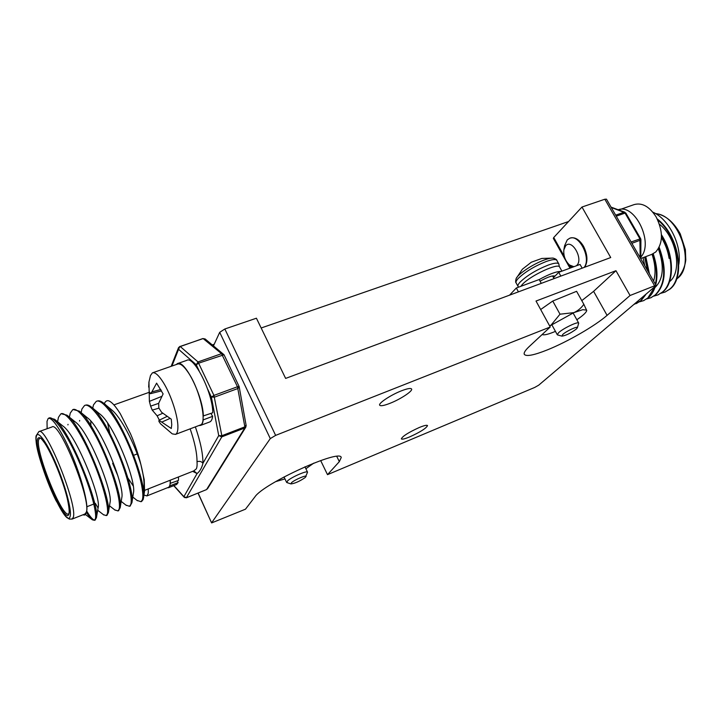 <?xml version="1.0" encoding="UTF-8"?>
<svg xmlns="http://www.w3.org/2000/svg" width="722" height="722" viewBox="0 0 722 722"><rect width="100%" height="100%" fill="white"/><g stroke="black" fill="none" stroke-linecap="round" stroke-linejoin="round"><path stroke-width="1.08" d="M541.283 283.367L539.181 279.54L516.329 287.988L509.57 295.154M582.149 268.169L580.055 264.433L558.729 272.32L553.494 277.609M558.729 272.32L560.832 276.093M516.329 287.988L518.441 291.859M212.376 344.899L214.199 344.259M261.165 327.996L568.557 221.528M604.828 199.236L606.471 199.155L656.172 285.533L654.61 285.813L604.828 199.236L581.977 207.034L553.738 237.52L564.324 256.454M320.667 460.555L327.499 474.661L534.731 387.434L538.738 385.151L656.172 285.533M198.144 493.036L211.618 522.927L245.48 509.181L254.902 496.889C263.62 483.352 340.883 448.38 341.217 457.54L339.34 461.647L327.499 474.661M213.486 345.811L219.705 332.328L224.84 328.997L256.418 318.212L285.632 378.409L610.722 257.546L581.977 207.034M224.84 328.997L275.633 435.384L270.29 438.597L219.705 332.328M569.983 268.16L553.341 238.368L553.738 237.52M570.209 238.098C574.892 236.789 579.315 239.487 583.466 246.184C587.609 254.532 588.024 261.535 584.73 267.212M419.311 427.487C424.184 425.502 426.919 424.87 427.514 425.583C426.314 428.254 420.366 432.027 409.681 436.9C404.762 438.922 401.983 439.581 401.342 438.868C402.515 436.214 408.499 432.415 419.311 427.487M401.351 390.855C407.352 388.544 410.764 387.931 411.594 389.014C412.993 390.972 400.529 399.203 390.124 403.264C384.05 405.638 380.575 406.278 379.673 405.186C378.202 403.309 390.801 394.943 401.351 390.855M581.788 300.623L593.601 291.336L615.965 270.705L536.013 301.038L550.236 327.003L529.271 346.497C525.255 350.269 523.603 352.887 524.307 354.358C526.248 356.74 533.955 355.242 547.429 349.863C567.357 341.876 594.937 326.001 607.085 315.37L630.062 295.497L654.61 285.813M615.965 270.705L630.062 295.497M275.633 435.384L550.236 327.003M211.672 522.728L270.29 438.597M636.181 303.619L641.082 300.668L645.757 294.639M649.43 273.818L645.766 256.635M643.428 300.713L648.365 297.753C651.443 295.036 653.726 291.336 655.188 286.67M655.729 284.766C657.968 275.804 657.119 265.461 653.202 253.747M650.63 297.843L655.585 294.874C665.711 284.63 666.911 268.774 659.177 247.285M657.769 294.982L662.76 292.004C674.763 282.898 674.348 254.541 661.442 234.758M664.854 292.148L669.881 289.161C685.837 277.645 679.023 235.255 657.255 218.983M669.556 281.616C682.425 272.086 677.037 237.971 659.43 224.19M669.104 258.422C667.895 250.904 665.332 244 661.442 237.709M654.872 287.618C663.383 279.45 664.547 266.499 658.365 248.765M653.609 281.075C655.946 273.557 655.432 264.613 652.047 254.261M647.562 270.57L644.647 257.059M643.067 257.655L644.746 265.678M652.814 212.142C668.572 218.838 682.073 244.839 678.824 264.423M661.162 293.213L664.989 292.094L669.366 289.369C685.007 278.078 678.797 236.798 657.76 220.02M654.042 296.056L657.895 294.928L662.245 292.211C674.005 283.204 673.915 255.723 661.469 235.859M646.876 298.908L650.748 297.789L655.071 295.081C665.097 284.973 666.361 269.261 658.843 247.944M639.647 301.787L643.555 300.668L647.842 297.969L654.556 287.203M655.386 284.179C657.381 275.353 656.478 265.299 652.688 254M634.412 304.242L640.558 300.875L644.99 295.289M648.789 272.699L645.224 256.842M640.188 257.745L639.891 238.765L625.053 213.089L625.83 213.035L611.263 207.485M631.876 243.305L640.279 240.209L640.91 239.65L640.658 238.684L631.118 241.996M84.88 514.019L86.216 512.358C89.149 507.503 82.75 481.15 72.787 456.99C62.787 432.631 51.975 416.215 48.148 418.534L48.807 418.119C53.41 415.078 67.182 434.509 78.147 459.589C89.925 485.987 97.055 512.16 95.439 518.658L94.483 520.309L92.371 519.804C90.782 518.712 88.77 516.158 86.315 512.169M108.408 407.912L111.612 409.825C120.881 417.054 134.021 442.487 140.835 464.3C138.75 455.663 134.482 442.893 130.538 433.859L120.276 413.697C116.513 407.84 113.562 404.112 111.414 402.506C108.219 399.726 105.845 400.132 104.311 403.724M92.732 408.147L93.49 404.889L96.225 401.387C101.667 398.084 116.116 416.811 126.937 441.377C138.579 467.224 144.842 493.18 142.288 499.94L140.97 501.709L136.945 500.355M81.126 412.659L81.929 408.986L84.537 405.511C89.781 402.271 104.067 421.17 114.915 445.862C126.594 471.845 133.074 497.855 130.745 504.561L129.509 506.293L125.89 505.093M69.402 417.19L70.251 413.11L72.741 409.672C77.768 406.504 91.893 425.574 102.786 450.402C114.491 476.511 121.179 502.575 119.085 509.218L117.948 510.923L114.717 509.858M57.561 421.747L58.473 417.28L60.829 413.877C65.648 410.773 79.6 430.023 90.521 454.977C102.271 481.231 109.175 507.349 107.316 513.911L106.269 515.589L103.399 514.66M98.066 507.981L95.367 503.396M54.998 419.699L62.805 425.953C76.135 434.617 101.161 497.774 98.201 507.331L98.138 507.665M71.857 420.222L75.151 421.847C88.797 430.944 113.029 492.251 110.06 502.422L109.997 502.783M84.122 416.053L87.398 417.794C101.333 427.289 124.78 486.781 121.819 497.53L121.756 497.918M90.909 425.61L90.755 421.016M96.306 411.946L99.555 413.787C113.742 423.67 136.413 481.384 133.48 492.675L133.417 493.081M117.975 476.069L112.614 463.289M144.562 491.005L144.229 479.715L140.835 464.3C143.994 476.728 144.806 485.139 143.272 489.543M48.148 418.534L47.011 421.341L47.138 428.715M83.084 514.732C84.745 515.571 85.792 514.777 86.216 512.358C91.784 500.906 59.204 420.096 51.912 427.009L39.051 431.594M49.159 417.993L54.376 419.202C69.628 428.877 100.051 506.014 96.396 517.764L95.105 520.057M94.763 520.102C92.957 520.03 90.268 517.015 86.685 511.059M61.199 413.751L66.857 415.141C82.534 425.357 111.982 500.229 108.336 512.728L106.865 515.355M73.121 409.536L79.249 411.125C95.304 421.865 123.805 494.516 120.168 507.71L118.525 510.689M84.934 405.376L85.376 405.213C87.01 404.546 89.059 405.195 91.541 407.163C107.939 418.399 135.501 488.866 131.9 502.72L130.068 506.077M96.631 401.242L97.064 401.089C98.815 400.367 101.044 401.089 103.742 403.255C120.43 414.951 147.089 483.28 143.534 497.747L143.118 499.615L141.503 501.492M184.967 497.702L183.884 496.664L197.07 473.569L193.821 470.879L196.375 468.786C197.034 467.215 197.25 464.851 197.025 461.692C199.561 460.934 201.528 461.466 202.936 463.289C201.808 467.964 199.85 471.385 197.07 473.569L192.666 471.34M193.731 470.915L143.425 490.834M107.641 423.092L109.78 433.074M127.884 477.973L133.209 485.933M199.146 370.928L196.267 364.763L198.018 361.93L221.519 353.672L203.261 338.672L205.138 338.961L202.873 338.546L180.265 346.551L198.018 361.93L213.938 395.412L221.834 435.727L218.73 435.61L211.356 397.028L214.506 397.127L238.016 388.463L239.117 386.812M207.665 389.14L211.356 397.028L213.938 395.412L237.466 386.757L221.519 353.672L223.91 354.628M205.138 338.961L224.037 354.746L198.812 363.13L196.267 364.763L178.56 349.295L179.886 346.416L178.514 347.697L171.168 366.307M245.922 425.132L244.812 427.965L221.807 436.855L186.339 497.783M542.673 334.71L542.204 334.466L542.673 334.71C544.632 335.207 548.774 334.142 555.11 331.515L555.444 331.371M576.842 319.756L576.995 319.656C582.717 315.749 585.93 312.816 586.643 310.857L586.643 310.144L582.816 309.675L573.864 312.635L560.001 314.196L551.184 324.954L549.632 325.911M586.742 310.541L583.836 304.305C581.273 308.005 577.943 310.785 573.864 312.635L549.686 326.001M560.001 314.196L552.763 301.047L540.661 309.521M583.836 304.305L576.589 291.309L552.763 301.047M305.893 468.731L313.808 463.1M275.596 481.655L284.955 478.903M577.374 327.779C578.349 325.577 566.328 331.091 562.709 334.503L561.924 336.136C565.813 335.595 570.615 333.23 576.327 329.052L577.374 327.779L578.71 323.113C578.349 321.119 563.133 328.357 558.611 332.689L557.276 334.719L557.664 334.963M552.971 258.097L541.843 258.44L531.338 262.212L522.367 269.225L516.203 278.475M556.879 260.443C556.861 259.703 555.678 258.945 553.341 258.151L553.341 258.151C551.554 257.871 548.657 258.44 544.641 259.875C533.396 263.783 517.593 274.252 516.104 278.683C515.508 281.084 515.508 282.492 516.113 282.898C515.661 281.959 516.365 280.479 518.225 278.457C525.138 271.842 534.497 266.174 546.319 261.454C552.375 259.333 555.895 258.99 556.879 260.443L558.846 263.972C557.871 262.546 554.361 262.907 548.305 265.046C536.491 269.784 527.114 275.443 520.174 282.031C518.306 284.044 517.593 285.506 518.044 286.426L518.549 287.166M306.056 476.565C307.085 474.516 294.738 479.67 291.526 482.657L290.939 483.921C294.928 483.433 299.702 481.294 305.271 477.495L307.545 472.179C307.328 470.239 291.652 477.016 287.609 480.816L286.914 482.576M520.815 286.327L522.295 284.513C530.074 275.714 558.53 262.456 559.64 267.068L561.906 271.138M539.19 279.558C549.334 273.999 556.644 271.291 561.111 271.436M540.074 281.174C547.817 276.932 552.772 275.253 554.947 276.138M630.017 220.273L635.829 230.327M618.212 209.759C634.954 203.261 654.078 243.079 640.811 257.104M170.166 483.37L178.487 480.446L178.469 476.953M176.556 484.525L178.099 482.603L177.296 480.924M170.338 483.686L170.284 480.202M167.369 487.765L168.659 487.675L169.805 485.491M169.977 485.834L178.099 482.603M203.117 415.998L212.755 412.776C213.026 393.535 194.01 355.486 186.79 360.359L177.702 363.536M209.57 422L209.876 421.892C211.32 421.224 212.232 419.374 212.611 416.341L210.941 413.453M203.324 416.305C203.423 397.064 184.435 358.816 177.395 363.635L176.24 364.538M198.812 425.574L200.581 425.402C201.989 424.744 202.873 422.902 203.207 419.879L203.008 419.518M203.207 419.879L212.611 416.341M576.291 265.831L576.716 265.452C583.728 259.252 571.968 238.368 565.678 245.769L563.873 249.749C563.322 255.796 565.209 260.877 569.505 264.992L573.9 266.707M563.873 249.749L564.613 245.697L567.239 239.912L569.568 238.323C579.143 233.576 591.634 258.485 584.098 267.447M651.722 254.388L655.693 252.023C663.157 243.242 663.301 231.536 656.117 216.88C649.367 206.447 642.002 202.368 634.024 204.633L620.514 209.353M148.272 488.92L148.272 493.18L146.909 495.924L143.949 495.048M168.334 487.377L168.515 487.305C169.85 486.628 170.392 484.272 170.139 480.256M161.701 396.414L149.391 401.378L149.165 391.45M158.669 403.354L150.618 406.134L149.391 401.378M158.939 408.138L152.243 410.132L150.618 406.134M162.721 413.264L157.116 415.8L152.243 410.132M160.816 389.51L151.864 391.911L156.611 383.147L163.109 393.914L158.669 403.3L158.831 407.939L161.584 412.271L171.285 419.202L171.746 424.644L171.294 428.498L158.993 420.294L158.921 421.431L160.573 423.841L171.989 433.642M161.557 390.855L150.347 393.707L151.864 391.911M148.678 387.118L148.958 381.947L149.156 391.423L150.347 393.707M159.345 420.132L157.116 415.8M166.935 416.486L158.993 420.294M169.977 418.444L161.692 422.135M148.831 382.543L150.483 375.557L152.396 372.868C155.113 371.974 158.831 375.314 163.56 382.886C171.204 395.196 178.163 416.829 177.901 427.325C177.847 431.287 177.052 433.642 175.509 434.382L172.405 433.904M200.12 425.087L200.409 424.969C207.268 423.291 200.283 390.945 189.101 373.815C184.3 366.37 180.455 363.121 177.558 364.078L152.685 372.769M568.692 264.261L570.714 267.889M336.795 456.448L339.34 461.647M593.601 291.336L607.085 315.37M676.568 279.08L677.164 278.611C695.99 265.452 679.357 214.994 655.63 213.64M616.272 216.185L625.053 213.089L624.106 212.205L615.686 215.165M69.023 513.676C65.819 528.405 34.268 454.111 37.336 439.49C39.457 433.742 45.522 441.891 55.54 463.948C64.357 484.435 70.702 508.117 69.023 513.676M38.546 439.969C35.721 452.784 62.489 518.73 68.653 513.911L68.996 513.107C69.33 512.683 69.538 507.837 66.641 495.815C61.993 478.352 52.408 455.194 45.585 444.283C39.439 435.817 40.964 438.886 39.891 437.821L38.546 439.969M85.115 513.929L72.191 519.046L69.267 519.082L65.567 516.203L55.964 500.508C44.475 477.522 34.322 443.552 36.109 435.844L38.826 431.675C45.612 424.915 78.265 506.203 73.211 517.503L71.974 519.127M36.244 436.927C33.013 452.64 66.659 531.906 70.151 516.329C71.974 510.427 65.188 485.04 55.72 463.046C46.271 440.962 37.183 429.166 36.244 436.927M197.025 461.692C197.034 453.136 194.741 442.189 190.148 428.85M195.355 426.882C200.472 441.683 202.999 453.813 202.936 463.289L218.73 435.61L221.807 436.855L221.834 435.727L244.857 426.837L237.466 386.757L239.153 386.586L224.037 354.746M202.72 338.717L179.742 346.587M178.514 347.697L178.56 349.295L171.926 366.045M173.731 485.653L184.182 497.268L186.466 497.783L206.375 489.66M246.121 425.818L206.564 489.579L186.538 497.711L183.884 496.664L173.912 485.581M211.618 522.927L198.018 493.09M655.405 213.504C665.152 214.876 673.427 221.645 680.232 233.811L685.377 249.595L685.792 260.064C684.853 267.185 682.064 273.313 677.435 278.457L676.541 279.143M625.83 213.035L640.658 238.684M611.065 207.133L624.855 212.205M640.91 239.65L640.802 258.819M643.555 300.668L644.069 300.46M650.748 297.789L651.262 297.581M657.895 294.928L658.41 294.72M664.989 292.094L665.494 291.887M636.299 303.565L636.822 303.357M137.469 500.761L132.794 497.052M126.377 505.472L121.197 501.393M115.168 510.219L109.491 505.797M79.655 420.502L79.555 421.061M103.833 514.994L97.696 510.255M68.03 424.365L67.922 424.906M92.371 519.804L85.413 514.488M144.644 490.455L143.534 497.747M98.201 507.331L96.396 517.764M75.151 421.847L67.507 415.655M110.06 502.422L108.336 512.728M87.398 417.794L79.249 411.125M121.819 497.53L120.168 507.71M99.555 413.787L91.541 407.163M133.48 492.675L131.9 502.72M111.612 409.825L103.742 403.255M141.792 501.384L140.97 501.709M239.153 386.586L246.148 425.511L245.796 427.189L207.422 488.893M149.066 392.353L113.905 404.898M130.339 505.96L129.509 506.293M118.778 510.589L117.948 510.923M107.109 515.255L106.269 515.589M95.331 519.966L94.483 520.309M86.929 506.718L93.824 504.01M137.216 453.939L133.705 455.275M578.71 323.113L573.078 312.969M554.054 278.62L552.556 275.93M558.846 263.972L559.306 266.68M518.044 286.426L516.113 282.898M561.924 336.136L557.555 334.927M557.276 334.719L551.725 324.584M307.545 472.179L304.955 466.782M290.939 483.921L286.833 482.549M286.598 482.35L284.026 476.944M176.746 484.453L168.659 487.675M209.876 421.892L200.581 425.402M569.505 264.992L572.266 267.311M640.802 258.512L652.273 254.18M168.515 487.305L146.909 495.924M200.409 424.969L175.509 434.382"/></g></svg>
